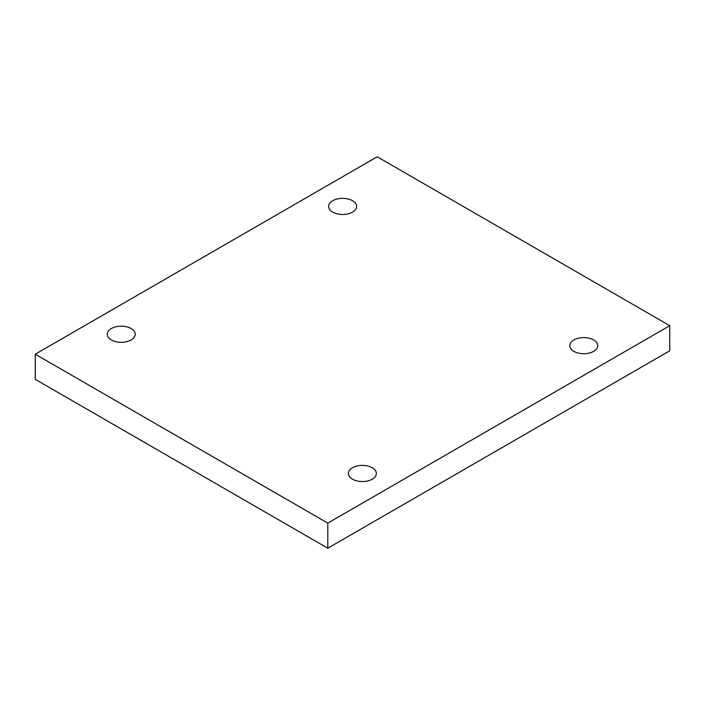 <?xml version="1.0" encoding="UTF-8"?>
<svg xmlns="http://www.w3.org/2000/svg" width="705" height="705" viewBox="0 0 705 705"><rect width="100%" height="100%" fill="white"/><g stroke="black" fill="none" stroke-linecap="round" stroke-linejoin="round"><path stroke-width="1.06" d="M327.79 548.217L669.75 350.79L669.75 325.684L377.21 156.783L35.25 354.21L35.25 379.316L327.79 548.217L327.79 523.11L669.75 325.684M35.25 354.21L327.79 523.11M573.879 339.951A13.977 8.072 180 0 1 589.116 338.197A13.977 8.072 180 0 1 597.743 345.653A13.977 8.072 180 0 1 583.766 353.725A13.977 8.072 180 0 1 569.79 345.653A13.977 8.072 180 0 1 573.879 339.951M352.5 467.759A13.977 8.072 180 0 1 367.728 466.014A13.977 8.072 180 0 1 376.364 473.469A13.977 8.072 180 0 1 362.379 481.533A13.977 8.072 180 0 1 348.402 473.469A13.977 8.072 180 0 1 352.5 467.759M111.355 328.539A13.977 8.072 180 0 1 126.583 326.785A13.977 8.072 180 0 1 135.21 334.24A13.977 8.072 180 0 1 121.234 342.313A13.977 8.072 180 0 1 107.257 334.24A13.977 8.072 180 0 1 111.355 328.539M332.734 200.722A13.977 8.072 180 0 1 347.962 198.969A13.977 8.072 180 0 1 356.598 206.424A13.977 8.072 180 0 1 342.621 214.496A13.977 8.072 180 0 1 328.636 206.424A13.977 8.072 180 0 1 332.734 200.722"/></g></svg>
